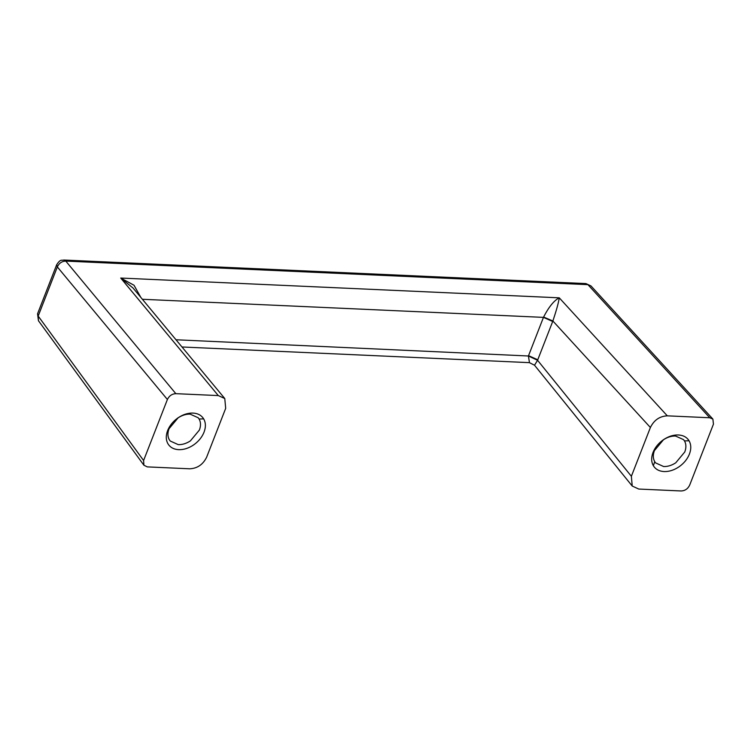 <?xml version="1.0" encoding="UTF-8"?>
<svg xmlns="http://www.w3.org/2000/svg" width="751" height="751" viewBox="0 0 751 751"><rect width="100%" height="100%" fill="white"/><g stroke="black" fill="none" stroke-linecap="round" stroke-linejoin="round"><path stroke-width="1.13" d="M552.689 321.494L537.566 360.283L631.375 476.284L650.394 427.507L552.877 320.996L552.689 321.494L543.471 317.373L142.39 299.283M631.375 476.284L632.22 486.038L638.754 489.051L681.213 490.966C685.043 490.769 687.86 488.826 689.662 485.146L713.45 424.127L712.887 419.086L709.761 417.753L667.301 415.838C659.641 416.223 654.008 420.119 650.394 427.507M664.081 471.572C659.181 471.271 655.604 469.337 653.37 465.742C651.23 461.968 651.117 457.528 653.023 452.44C655.022 447.483 658.43 443.287 663.236 439.851C668.23 436.434 673.272 434.81 678.36 434.96C683.25 435.251 686.818 437.185 689.052 440.762C691.211 444.545 691.333 448.985 689.427 454.083C687.418 459.049 684.011 463.245 679.204 466.681C674.21 470.088 669.169 471.722 664.081 471.572M709.761 417.753L587.902 284.648L65.778 261.095C61.911 261.235 59.094 263.179 57.339 266.924L56.71 264.662L37.55 313.805L38.179 316.068L143.601 460.513L167.398 399.494L57.339 266.924L38.179 316.068L38.451 320.743L143.91 465.235L147.29 466.887L189.75 468.802C197.41 468.408 203.052 464.522 206.666 457.134L225.685 408.347L224.774 398.528L218.297 395.58L120.723 278.048L134.016 285.239L140.831 297.405M133.049 288.037L120.723 278.048L559.26 297.828C558.631 302.39 556.51 310.116 552.877 320.996L543.593 317.035C548.859 306.859 554.088 300.456 559.26 297.828L667.301 415.838M537.763 359.785L528.544 355.664L543.593 317.035M529.474 362.649L528.413 355.993L537.566 360.283L534.515 365.221L632.22 486.038M143.601 460.513L143.91 465.235M585.94 283.587L590.981 285.943L585.902 283.587L63.826 260.034L65.778 261.095L175.837 393.665C172.017 393.862 169.2 395.805 167.398 399.494M218.297 395.58L175.837 393.665M178.7 449.671C173.791 449.38 170.224 447.436 167.989 443.85C165.849 440.067 165.727 435.636 167.633 430.548C169.642 425.592 173.049 421.386 177.856 417.95C182.85 414.543 187.891 412.919 192.969 413.069C197.87 413.36 201.437 415.294 203.671 418.87C205.821 422.653 205.952 427.094 204.037 432.191C202.028 437.148 198.63 441.353 193.814 444.789C188.83 448.197 183.788 449.821 178.7 449.671M675.75 462.804L684.771 451.971C686.283 447.934 686.264 444.367 684.696 441.278L683.607 439.664L675.543 436.031C671.516 435.899 667.489 437.138 663.471 439.748L654.431 450.6C652.91 454.637 652.938 458.204 654.506 461.283L655.585 462.898L663.649 466.54C667.695 466.662 671.732 465.423 675.75 462.804M190.369 440.912L199.381 430.07C200.902 426.033 200.874 422.475 199.306 419.387L198.226 417.772L190.163 414.139C186.126 414.008 182.099 415.247 178.09 417.856L169.05 428.708C167.529 432.745 167.548 436.303 169.116 439.391L170.205 441.006L178.269 444.639C182.315 444.77 186.342 443.522 190.369 440.912M175.997 339.762L528.413 355.993M654.722 461.687L653.37 465.742M684.471 440.884L689.071 440.781M199.09 418.992L203.681 418.889M181.986 346.981L529.417 362.649L534.534 365.23M133.002 287.98L224.774 398.528M37.55 313.805L38.451 320.743M63.826 260.034C61.469 260.794 60.718 258.616 56.71 264.662M590.981 285.943L712.887 419.086"/></g></svg>
